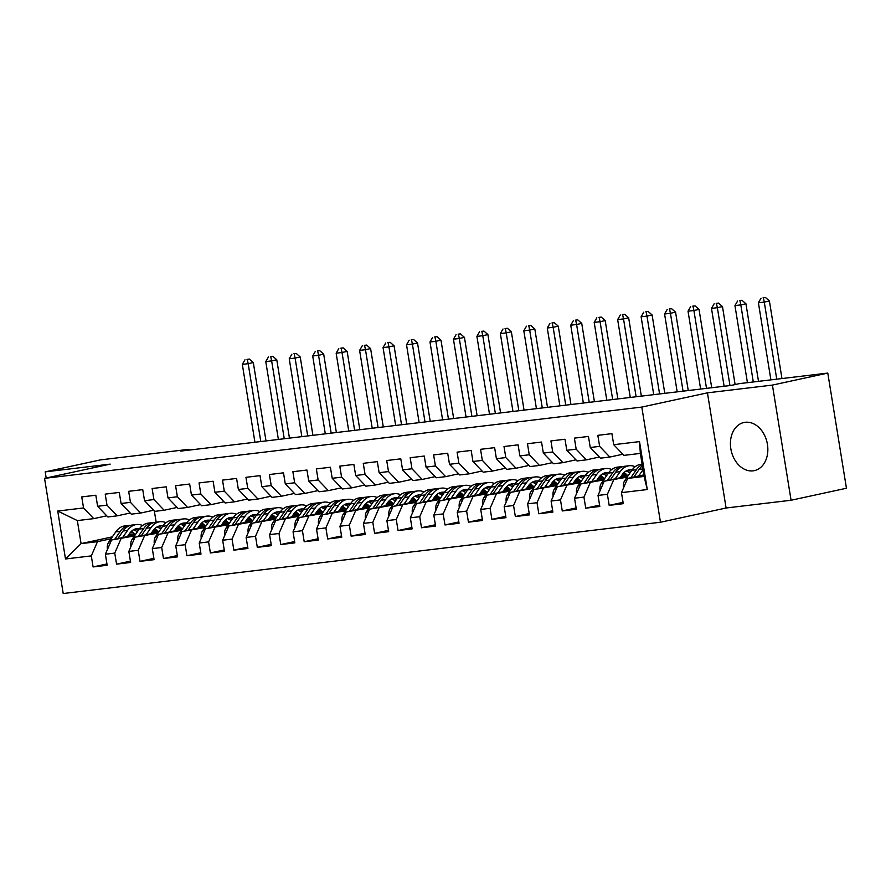 <?xml version="1.0" encoding="UTF-8"?>
<svg xmlns="http://www.w3.org/2000/svg" width="891" height="891" viewBox="0 0 891 891"><rect width="100%" height="100%" fill="white"/><g stroke="black" fill="none" stroke-linecap="round" stroke-linejoin="round"><path stroke-width="1.34" d="M745.21 422.289A24.625 18.388 -102.2 0 0 743.918 422.501A24.625 18.388 -102.2 0 0 730.988 449.61A24.625 18.388 -102.2 0 0 753.073 470.838A24.625 18.388 -102.2 0 0 754.354 470.626A24.625 18.388 -102.2 0 0 767.285 443.518A24.625 18.388 -102.2 0 0 745.21 422.289M791.074 500.252L772.419 385.09L707.443 392.842L726.098 508.004L791.074 500.252L846.45 488.246L827.795 373.084L739.363 383.631L731.155 385.413L180.817 451.091L189.015 449.309L100.572 459.867L45.196 471.874L46.187 477.999M726.098 508.004L660.465 522.237L63.205 593.517L44.55 478.356L641.81 407.076L660.465 522.237M112.344 536.85L81.07 543.621L65.5 558.98L91.305 555.895L93.098 566.943L107.165 565.262L105.383 554.213L114.761 553.099L116.554 564.148L130.632 562.466L128.839 551.418L138.216 550.293L140.01 561.352L154.087 559.671L152.294 548.622L161.683 547.497L163.465 558.546L177.543 556.864L175.75 545.815L185.139 544.702L186.932 555.75L200.998 554.068L199.216 543.02L208.594 541.895L210.387 552.943L224.465 551.273L222.672 540.224L232.061 539.1L233.843 550.148L247.921 548.466L246.128 537.418L255.517 536.304L257.31 547.352L271.376 545.671L269.594 534.622L278.972 533.497L280.765 544.546L294.843 542.875L293.05 531.827L302.428 530.702L304.221 541.75L318.299 540.069L316.505 529.02L325.894 527.906L327.676 538.955L341.754 537.273L339.961 526.225L349.35 525.1L351.143 536.148L365.21 534.477L363.428 523.418L372.806 522.304L374.599 533.353L388.676 531.671L386.883 520.622L396.272 519.509L398.054 530.557L412.132 528.875L410.339 517.827L419.728 516.702L421.521 527.75L435.588 526.08L433.806 515.02L443.183 513.907L444.977 524.955L459.054 523.273L457.261 512.225L466.639 511.111L468.432 522.159L482.51 520.478L480.717 509.429L490.106 508.304L491.888 519.353L505.965 517.671L504.172 506.623L513.561 505.509L515.354 516.557L529.421 514.875L527.639 503.827L537.017 502.702L538.81 513.762L552.888 512.08L551.095 501.032L560.484 499.907L562.266 510.955L576.343 509.273L574.55 498.225L583.939 497.111L585.732 508.16L599.799 506.478L598.017 495.429L607.395 494.305L609.188 505.364L623.266 503.682L621.472 492.634L627.654 478.4L644.082 476.44L640.351 453.408L623.934 455.368L613.71 444.698L639.515 441.613L647.278 489.549L621.472 492.634M65.5 558.98L57.737 511.044L83.542 507.959L93.755 518.64L106.742 515.822M613.71 444.698L611.917 433.65L597.839 435.331L599.632 446.38L590.254 447.494L588.461 436.445L574.383 438.127L576.176 449.175L566.787 450.3L565.005 439.252L550.928 440.922L552.721 451.971L543.332 453.096L541.539 442.047L527.472 443.729L529.254 454.778L519.876 455.891L518.083 444.843L504.005 446.525L505.798 457.573L496.41 458.698L494.628 447.65L480.55 449.32L482.343 460.38L472.954 461.493L471.161 450.445L457.094 452.127L458.876 463.175L449.498 464.289L447.705 453.241L433.627 454.922L435.421 465.971L426.043 467.096L424.25 456.047L410.172 457.718L411.965 468.777L402.576 469.891L400.794 458.843L386.716 460.524L388.509 471.573L379.12 472.687L377.327 461.638L363.261 463.32L365.043 474.368L355.665 475.493L353.872 464.445L339.794 466.127L341.587 477.175L332.198 478.289L330.416 467.24L316.338 468.922L318.132 479.971L308.743 481.095L306.95 470.036L292.883 471.718L294.665 482.766L285.287 483.891L283.494 472.843L269.416 474.524L271.209 485.573L261.831 486.686L260.038 475.638L245.961 477.32L247.754 488.368L238.365 489.493L236.583 478.434L222.505 480.115L224.298 491.164L214.909 492.289L213.116 481.24L199.049 482.922L200.831 493.97L191.454 495.084L189.66 484.036L175.583 485.718L177.376 496.766L167.987 497.891L166.205 486.842L152.127 488.513L153.92 499.561L144.531 500.686L142.738 489.638L128.672 491.32L130.454 502.368L121.076 503.482L119.283 492.433L105.205 494.115L106.998 505.164L97.62 506.288L95.827 495.24L81.749 496.911L83.542 507.959M627.13 477.142L604.198 481.196L627.877 476.061M607.395 494.305L613.587 480.082M598.017 495.429L604.198 481.196M639.515 441.613L640.351 453.408M626.952 474.892L621.194 476.139M603.675 479.937L580.743 484.002L604.421 478.868M626.15 474.146L621.94 475.059M583.939 497.111L590.12 482.877M574.55 498.225L580.743 484.002M599.632 446.38L609.856 457.05L622.842 454.232M609.856 457.05L600.467 458.163L590.254 447.494M624.769 473.076L623.188 473.422M603.485 477.687L597.738 478.946M580.208 482.744L557.287 486.798L580.954 481.663M602.695 476.952L598.485 477.866M560.484 499.907L566.665 485.684M551.095 501.032L557.287 486.798M576.176 449.175L586.389 459.845L599.376 457.027M586.389 459.845L577.012 460.97L566.787 450.3M601.314 475.872L599.732 476.217M580.03 480.494L574.272 481.741M556.752 485.539L533.82 489.593L557.499 484.459M579.239 479.748L575.018 480.661M537.017 502.702L543.209 488.48M527.639 503.827L533.82 489.593M552.721 451.971L562.934 462.652L575.92 459.834M562.934 462.652L553.556 463.765L543.332 453.096M577.847 478.679L576.277 479.024M556.574 483.29L550.816 484.537M533.297 488.335L510.365 492.4L534.043 487.266M555.784 482.543L551.562 483.468M513.561 505.509L519.754 491.275M504.172 506.623L510.365 492.4M529.254 454.778L539.478 465.447L552.465 462.629M539.478 465.447L530.089 466.561L519.876 455.891M554.391 481.474L552.821 481.819M533.119 486.096L527.361 487.344M509.841 491.141L486.909 495.196L510.588 490.061M532.317 485.35L528.107 486.263M490.106 508.304L496.287 494.082M480.717 509.429L486.909 495.196M505.798 457.573L516.023 468.243L529.009 465.425M516.023 468.243L506.634 469.368L496.41 458.698M530.936 484.281L529.354 484.615M509.652 488.892L503.905 490.139M486.375 493.937L463.443 497.991L487.121 492.857M508.861 488.145L504.64 489.059M466.639 511.111L472.831 496.877M457.261 512.225L463.443 497.991M482.343 460.38L492.556 471.049L505.542 468.232M492.556 471.049L483.178 472.163L472.954 461.493M507.469 487.076L505.899 487.422M486.196 491.687L480.438 492.935M462.919 496.733L439.987 500.798L463.665 495.663M485.406 490.941L481.185 491.865M443.183 513.907L449.376 499.673M433.806 515.02L439.987 500.798M458.876 463.175L469.1 473.845L482.087 471.027M469.1 473.845L459.723 474.959L449.498 464.289M484.013 489.872L482.443 490.217M462.741 494.494L456.983 495.741M439.463 499.539L416.531 503.593L440.21 498.459M461.939 493.748L457.729 494.661M419.728 516.702L425.909 502.479M410.339 517.827L416.531 503.593M435.421 465.971L445.645 476.64L458.631 473.823M445.645 476.64L436.256 477.765L426.043 467.096M460.558 492.678L458.976 493.013M439.274 497.289L433.527 498.537M415.997 502.335L393.076 506.4L416.743 501.254M438.483 496.543L434.273 497.456M396.272 519.509L402.454 505.275M386.883 520.622L393.076 506.4M411.965 468.777L422.178 479.447L435.164 476.629M422.178 479.447L412.8 480.561L402.576 469.891M437.102 495.474L435.521 495.819M415.819 500.085L410.06 501.332M392.541 505.141L369.609 509.195L393.287 504.061M415.028 499.35L410.807 500.263M372.806 522.304L378.998 508.07M363.428 523.418L369.609 509.195M388.509 471.573L398.723 482.243L411.709 479.425M398.723 482.243L389.345 483.368L379.12 472.687M413.636 498.269L412.065 498.615M392.363 502.892L386.605 504.139M369.086 507.937L346.154 511.991L369.832 506.856M391.572 502.145L387.351 503.059M349.35 525.1L355.542 510.877M339.961 526.225L346.154 511.991M365.043 474.368L375.267 485.038L388.253 482.22M375.267 485.038L365.878 486.163L355.665 475.493M390.18 501.076L388.61 501.41M368.907 505.687L363.149 506.934M345.63 510.732L322.698 514.798L346.376 509.663M368.106 504.941L363.896 505.854M325.894 527.906L332.076 513.673M316.505 529.02L322.698 514.798M341.587 477.175L351.811 487.845L364.798 485.027M351.811 487.845L342.422 488.959L332.198 478.289M366.724 503.872L365.143 504.217M345.441 508.483L339.694 509.73M322.163 513.539L299.231 517.593L322.91 512.459M344.65 507.747L340.429 508.661M302.428 530.702L308.62 516.468M293.05 531.827L299.231 517.593M318.132 479.971L328.345 490.64L341.331 487.822M328.345 490.64L318.967 491.765L308.743 481.095M343.258 506.667L341.687 507.012M321.985 511.289L316.227 512.537M298.708 516.335L275.776 520.389L299.454 515.254M321.194 510.543L316.973 511.456M278.972 533.497L285.165 519.275M269.594 534.622L275.776 520.389M294.665 482.766L304.889 493.436L317.875 490.629M304.889 493.436L295.511 494.561L285.287 483.891M319.802 509.474L318.232 509.808M298.53 514.085L292.771 515.332M275.252 519.13L252.32 523.195L275.998 518.061M297.728 513.339L293.518 514.252M255.517 536.304L261.698 522.07M246.128 537.418L252.32 523.195M271.209 485.573L281.433 496.242L294.42 493.425M281.433 496.242L272.045 497.356L261.831 486.686M296.347 512.269L294.765 512.615M275.063 516.88L269.316 518.128M251.785 521.937L228.864 525.991L252.532 520.856M274.272 516.145L270.062 517.058M232.061 539.1L238.242 524.866M222.672 540.224L228.864 525.991M247.754 488.368L257.967 499.038L270.953 496.22M257.967 499.038L248.589 500.163L238.365 489.493M272.891 515.065L271.31 515.41M251.607 519.687L245.849 520.934M228.33 524.732L205.398 528.786L229.076 523.652M250.816 518.941L246.595 519.854M208.594 541.895L214.787 527.672M199.216 543.02L205.398 528.786M224.298 491.164L234.511 501.833L247.498 499.027M234.511 501.833L225.133 502.958L214.909 492.289M249.424 517.871L247.854 518.206M228.152 522.482L222.394 523.73M204.874 527.528L181.942 531.593L205.621 526.458M227.361 521.736L223.14 522.649M185.139 544.702L191.331 530.468M175.75 545.815L181.942 531.593M200.831 493.97L211.056 504.64L224.042 501.822M211.056 504.64L201.667 505.754L191.454 495.084M225.969 520.667L224.398 521.012M204.696 525.278L198.938 526.525M181.419 530.334L158.487 534.388L182.165 529.254M203.894 524.543L199.684 525.456M161.683 547.497L167.864 533.275M152.294 548.622L158.487 534.388M177.376 496.766L187.6 507.436L200.586 504.618M187.6 507.436L178.211 508.561L167.987 497.891M202.513 523.462L200.932 523.808M181.229 528.085L175.482 529.332M157.952 533.13L135.02 537.184L158.698 532.05M180.439 527.338L176.218 528.252M138.216 550.293L144.409 536.07M128.839 551.418L135.02 537.184M153.92 499.561L164.133 510.242L177.12 507.425M164.133 510.242L154.756 511.356L144.531 500.686M179.046 526.269L177.476 526.603M157.774 530.88L152.016 532.127M134.496 535.925L111.564 539.991L135.243 534.856M156.983 530.134L152.762 531.047M114.761 553.099L120.953 538.866M105.383 554.213L111.564 539.991M130.454 502.368L140.678 513.038L153.664 510.22M140.678 513.038L131.3 514.152L121.076 503.482M155.591 529.065L154.02 529.41M134.318 533.676L128.56 534.934M111.041 538.732L97.487 541.672L81.07 543.621L77.339 520.589L93.755 518.64M132.859 532.395L129.886 533.041M91.305 555.895L97.487 541.672M106.998 505.164L117.222 515.833L130.209 513.016M117.222 515.833L107.833 516.958L97.62 506.288M772.419 385.09L827.795 373.084M44.55 478.356L110.183 464.122L45.196 471.874M707.443 392.842L641.81 407.076M189.148 450.089L189.015 449.309M643.825 474.892L627.654 478.4M154.321 510.911L156.148 522.182M57.737 511.044L77.339 520.589M644.082 476.44L647.278 489.549M93.098 566.943L106.953 563.936M116.554 564.148L130.409 561.141M140.01 561.352L153.876 558.345M163.465 558.546L177.331 555.538M186.932 555.75L200.787 552.743M210.387 552.943L224.242 549.947M233.843 550.148L247.709 547.141M257.31 547.352L271.165 544.345M280.765 544.546L294.62 541.55M304.221 541.75L318.087 538.743M327.676 538.955L341.543 535.948M351.143 536.148L364.998 533.141M374.599 533.353L388.454 530.345M398.054 530.557L411.92 527.55M421.521 527.75L435.376 524.743M444.977 524.955L458.832 521.948M468.432 522.159L482.298 519.152M491.888 519.353L505.754 516.346M515.354 516.557L529.209 513.55M538.81 513.762L552.665 510.755M562.266 510.955L576.132 507.948M585.732 508.16L599.587 505.152M609.188 505.364L623.043 502.357M127.446 536.549L129.529 533.531A20.047 13.298 -96.8 0 1 136.969 528.608A20.047 13.298 -96.8 0 1 139.531 528.664M122.579 537.596L127.513 530.468A24.146 16.016 -96.8 0 1 136.49 524.532A24.146 16.016 -96.8 0 1 142.549 525.523M107.477 549.446L107.399 549.302A8.364 5.546 -96.8 0 1 108.758 542.029L115.785 531.86A24.146 16.016 -96.8 0 1 124.751 525.935L129.217 525.4A24.146 16.016 83.2 0 0 120.24 531.337L114.727 539.3M131.356 531.381A20.047 13.298 -96.8 0 1 135.309 534.756M117.768 538.643L123.058 531.003A24.146 16.016 -96.8 0 1 132.024 525.066L136.49 524.532M138.35 530.357A20.047 13.298 83.2 0 0 134.775 529.154M130.632 525.322A24.146 16.016 83.2 0 0 129.217 525.4M133.427 529.811A20.047 13.298 -96.8 0 1 137.314 531.86M260.796 441.546L248.177 363.684L242.319 364.386L254.926 442.248M247.007 359.351L249.357 359.073L247.007 359.351M247.308 359.519L248.177 363.684L253.311 362.57L265.997 440.922M253.311 362.57L249.357 359.073M244.958 359.797L242.319 364.386M150.902 533.742L152.985 530.735A20.047 13.298 -96.8 0 1 160.436 525.801A20.047 13.298 -96.8 0 1 162.986 525.868M146.035 534.8L150.98 527.661A24.146 16.016 -96.8 0 1 159.946 521.725A24.146 16.016 -96.8 0 1 166.016 522.716M130.944 546.651L130.854 546.495A8.364 5.546 -96.8 0 1 132.213 539.222L139.241 529.065A24.146 16.016 -96.8 0 1 148.218 523.128L152.673 522.594A24.146 16.016 83.2 0 0 143.707 528.53L138.194 536.505M154.811 528.575A20.047 13.298 -96.8 0 1 158.765 531.96M141.235 535.847L146.514 528.196A24.146 16.016 -96.8 0 1 155.491 522.26L159.946 521.725M161.817 527.561A20.047 13.298 83.2 0 0 158.242 526.358M154.087 522.527A24.146 16.016 83.2 0 0 152.673 522.594M156.883 527.004A20.047 13.298 -96.8 0 1 160.77 529.054M284.251 438.74L271.644 360.888L265.774 361.59L278.382 439.441M270.463 356.556L272.813 356.277L270.463 356.556M270.764 356.723L271.644 360.888L276.767 359.775L289.452 438.127M276.767 359.775L272.813 356.277M268.414 357.001L265.774 361.59M174.358 530.947L176.44 527.929A20.047 13.298 -96.8 0 1 183.891 523.006A20.047 13.298 -96.8 0 1 186.442 523.073M169.502 532.005L174.436 524.866A24.146 16.016 -96.8 0 1 183.401 518.93A24.146 16.016 -96.8 0 1 189.471 519.921M154.399 543.844L154.31 543.699A8.364 5.546 -96.8 0 1 155.68 536.427L162.708 526.269A24.146 16.016 -96.8 0 1 171.673 520.333L176.128 519.798A24.146 16.016 83.2 0 0 167.163 525.735L161.65 533.698M178.267 525.779A20.047 13.298 -96.8 0 1 182.221 529.165M164.69 533.041L169.981 525.4A24.146 16.016 -96.8 0 1 178.946 519.464L183.401 518.93M185.272 524.754A20.047 13.298 83.2 0 0 181.697 523.563M177.554 519.72A24.146 16.016 83.2 0 0 176.128 519.798M180.35 524.209A20.047 13.298 -96.8 0 1 184.237 526.258M307.707 435.944L295.099 358.093L289.23 358.783L301.849 436.646M293.93 353.749L296.269 353.471L293.93 353.749M294.219 353.916L295.099 358.093L300.222 356.979L312.919 435.32M300.222 356.979L296.269 353.471M291.88 354.195L289.23 358.783M197.813 528.151L199.907 525.133A20.047 13.298 -96.8 0 1 207.347 520.21A20.047 13.298 -96.8 0 1 209.908 520.266M192.957 529.198L197.891 522.07A24.146 16.016 -96.8 0 1 206.857 516.134A24.146 16.016 -96.8 0 1 212.927 517.125M177.855 541.049L177.777 540.904A8.364 5.546 -96.8 0 1 179.136 533.631L186.163 523.462A24.146 16.016 -96.8 0 1 195.129 517.526L199.595 517.003A24.146 16.016 83.2 0 0 190.618 522.939L185.105 530.902M201.734 522.984A20.047 13.298 -96.8 0 1 205.687 526.358M188.146 530.245L193.436 522.594A24.146 16.016 -96.8 0 1 202.402 516.669L206.857 516.134M208.728 521.959A20.047 13.298 83.2 0 0 205.153 520.756M201.01 516.925A24.146 16.016 83.2 0 0 199.595 517.003M203.805 521.413A20.047 13.298 -96.8 0 1 207.692 523.462M331.162 433.149L318.555 355.286L312.696 355.988L325.304 433.85M317.385 350.954L319.735 350.675L317.385 350.954M317.675 351.121L318.555 355.286L323.689 354.173L336.375 432.525M323.689 354.173L319.735 350.675M315.336 351.399L312.696 355.988M221.28 525.345L223.363 522.338A20.047 13.298 -96.8 0 1 230.802 517.404A20.047 13.298 -96.8 0 1 233.364 517.471M216.413 526.403L221.347 519.264A24.146 16.016 -96.8 0 1 230.324 513.327A24.146 16.016 -96.8 0 1 236.382 514.319M201.31 538.253L201.232 538.097A8.364 5.546 -96.8 0 1 202.591 530.824L209.619 520.667A24.146 16.016 -96.8 0 1 218.596 514.731L223.051 514.196A24.146 16.016 83.2 0 0 214.074 520.132L208.572 528.107M225.189 520.177A20.047 13.298 -96.8 0 1 229.143 523.563M211.601 527.45L216.892 519.798A24.146 16.016 -96.8 0 1 225.869 513.862L230.324 513.327M232.183 519.163A20.047 13.298 83.2 0 0 228.608 517.961M224.465 514.129A24.146 16.016 83.2 0 0 223.051 514.196M227.261 518.607A20.047 13.298 -96.8 0 1 231.148 520.656M354.629 430.342L342.01 352.491L336.152 353.192L348.76 431.044M340.841 348.158L343.191 347.88L340.841 348.158M341.142 348.325L342.01 352.491L347.145 351.377L359.83 429.729M347.145 351.377L343.191 347.88M338.792 348.604L336.152 353.192M244.735 522.549L246.818 519.531A20.047 13.298 -96.8 0 1 254.269 514.608A20.047 13.298 -96.8 0 1 256.82 514.675M239.879 523.596L244.813 516.468A24.146 16.016 -96.8 0 1 253.779 510.532A24.146 16.016 -96.8 0 1 259.849 511.523M224.777 535.446L224.688 535.302A8.364 5.546 -96.8 0 1 226.047 528.029L233.086 517.871A24.146 16.016 -96.8 0 1 242.051 511.935L246.506 511.401A24.146 16.016 83.2 0 0 237.541 517.337L232.028 525.3M248.645 517.381A20.047 13.298 -96.8 0 1 252.599 520.767M235.068 524.643L240.347 517.003A24.146 16.016 -96.8 0 1 249.324 511.066L253.779 510.532M255.65 516.357A20.047 13.298 83.2 0 0 252.075 515.154M247.921 511.323A24.146 16.016 83.2 0 0 246.506 511.401M250.716 515.811A20.047 13.298 -96.8 0 1 254.603 517.86M378.085 427.546L365.477 349.695L359.608 350.386L372.215 428.248M364.308 345.352L366.647 345.073L364.308 345.352M364.597 345.519L365.477 349.695L370.6 348.581L383.286 426.923M370.6 348.581L366.647 345.073M362.247 345.797L359.608 350.386M268.191 519.743L270.274 516.735A20.047 13.298 -96.8 0 1 277.725 511.813A20.047 13.298 -96.8 0 1 280.275 511.868M263.335 520.801L268.269 513.673A24.146 16.016 -96.8 0 1 277.235 507.736A24.146 16.016 -96.8 0 1 283.305 508.728M248.233 532.651L248.155 532.506A8.364 5.546 -96.8 0 1 249.513 525.233L256.541 515.065A24.146 16.016 -96.8 0 1 265.507 509.129L269.962 508.605A24.146 16.016 83.2 0 0 260.996 514.541L255.483 522.505M272.111 514.575A20.047 13.298 -96.8 0 1 276.054 517.961M258.524 521.848L263.814 514.196A24.146 16.016 -96.8 0 1 272.78 508.26L277.235 507.736M279.106 513.561A20.047 13.298 83.2 0 0 275.531 512.358M271.387 508.527A24.146 16.016 83.2 0 0 269.962 508.605M274.183 513.016A20.047 13.298 -96.8 0 1 278.07 515.065M401.54 424.751L388.933 346.889L383.063 347.59L395.682 425.452M387.763 342.556L390.102 342.278L387.763 342.556M388.053 342.723L388.933 346.889L394.056 345.775L406.753 424.127M394.056 345.775L390.102 342.278M385.714 343.002L383.063 347.59M291.658 516.947L293.74 513.94A20.047 13.298 -96.8 0 1 301.18 509.006A20.047 13.298 -96.8 0 1 303.742 509.073M286.791 518.005L291.725 510.866A24.146 16.016 -96.8 0 1 300.701 504.93A24.146 16.016 -96.8 0 1 306.76 505.921M271.688 529.855L271.61 529.7A8.364 5.546 -96.8 0 1 272.969 522.427L279.997 512.269A24.146 16.016 -96.8 0 1 288.962 506.333L293.429 505.798A24.146 16.016 83.2 0 0 284.452 511.735L278.939 519.709M295.567 511.779A20.047 13.298 -96.8 0 1 299.521 515.165M281.979 519.041L287.27 511.401A24.146 16.016 -96.8 0 1 296.235 505.464L300.701 504.93M302.561 510.755A20.047 13.298 83.2 0 0 298.986 509.563M294.843 505.732A24.146 16.016 83.2 0 0 293.429 505.798M297.639 510.209A20.047 13.298 -96.8 0 1 301.526 512.258M425.007 421.944L412.388 344.093L406.53 344.795L419.138 422.646M411.219 339.761L413.569 339.482L411.219 339.761M411.519 339.916L412.388 344.093L417.523 342.979L430.208 421.332M417.523 342.979L413.569 339.482M409.169 340.206L406.53 344.795M315.113 514.152L317.196 511.133A20.047 13.298 -96.8 0 1 324.647 506.211A20.047 13.298 -96.8 0 1 327.197 506.277M310.246 515.198L315.191 508.07A24.146 16.016 -96.8 0 1 324.157 502.134A24.146 16.016 -96.8 0 1 330.227 503.125M295.155 527.049L295.066 526.904A8.364 5.546 -96.8 0 1 296.425 519.631L303.452 509.474A24.146 16.016 -96.8 0 1 312.429 503.538L316.884 503.003A24.146 16.016 83.2 0 0 307.918 508.939L302.405 516.903M319.023 508.984A20.047 13.298 -96.8 0 1 322.976 512.37M305.446 516.245L310.725 508.605A24.146 16.016 -96.8 0 1 319.702 502.669L324.157 502.134M326.028 507.959A20.047 13.298 83.2 0 0 322.453 506.756M318.299 502.925A24.146 16.016 83.2 0 0 316.884 503.003M321.094 507.413A20.047 13.298 -96.8 0 1 324.981 509.463M448.463 419.149L435.855 341.298L429.985 341.988L442.593 419.85M434.674 336.954L437.024 336.675L434.674 336.954M434.975 337.121L435.855 341.298L440.978 340.184L453.664 418.525M440.978 340.184L437.024 336.675M432.625 337.399L429.985 341.988M338.569 511.345L340.652 508.338A20.047 13.298 -96.8 0 1 348.103 503.415A20.047 13.298 -96.8 0 1 350.653 503.471M333.713 512.403L338.647 505.275A24.146 16.016 -96.8 0 1 347.613 499.339A24.146 16.016 -96.8 0 1 353.682 500.33M318.61 524.253L318.521 524.108A8.364 5.546 -96.8 0 1 319.891 516.836L326.919 506.667A24.146 16.016 -96.8 0 1 335.885 500.731L340.34 500.207A24.146 16.016 83.2 0 0 331.374 506.144L325.861 514.107M342.478 506.177A20.047 13.298 -96.8 0 1 346.432 509.563M328.902 513.45L334.192 505.798A24.146 16.016 -96.8 0 1 343.158 499.862L347.613 499.339M349.484 505.164A20.047 13.298 83.2 0 0 345.908 503.961M341.765 500.129A24.146 16.016 83.2 0 0 340.34 500.207M344.561 504.618A20.047 13.298 -96.8 0 1 348.448 506.667M471.918 416.353L459.31 338.491L453.441 339.193L466.06 417.044M458.141 334.158L460.48 333.88L458.141 334.158M458.431 334.325L459.31 338.491L464.434 337.377L477.13 415.729M464.434 337.377L460.48 333.88M456.092 334.604L453.441 339.193M362.024 508.549L364.118 505.542A20.047 13.298 -96.8 0 1 371.558 500.608A20.047 13.298 -96.8 0 1 374.12 500.675M357.168 509.607L362.102 502.468A24.146 16.016 -96.8 0 1 371.068 496.532A24.146 16.016 -96.8 0 1 377.138 497.523M342.066 521.458L341.988 521.302A8.364 5.546 -96.8 0 1 343.347 514.029L350.375 503.872A24.146 16.016 -96.8 0 1 359.34 497.935L363.806 497.401A24.146 16.016 83.2 0 0 354.83 503.337L349.317 511.311M365.945 503.382A20.047 13.298 -96.8 0 1 369.899 506.767M352.357 510.643L357.647 503.003A24.146 16.016 -96.8 0 1 366.613 497.067L371.068 496.532M372.939 502.357A20.047 13.298 83.2 0 0 369.364 501.165M365.221 497.334A24.146 16.016 83.2 0 0 363.806 497.401M368.016 501.811A20.047 13.298 -96.8 0 1 371.903 503.861M495.374 413.547L482.766 335.695L476.908 336.397L489.515 414.248M481.597 331.363L483.947 331.073L481.597 331.363M481.886 331.519L482.766 335.695L487.9 334.582L500.586 412.923M487.9 334.582L483.947 331.073M479.547 331.808L476.908 336.397M385.491 505.754L387.574 502.736A20.047 13.298 -96.8 0 1 395.014 497.813A20.047 13.298 -96.8 0 1 397.575 497.88M380.624 506.801L385.558 499.673A24.146 16.016 -96.8 0 1 394.535 493.737A24.146 16.016 -96.8 0 1 400.594 494.728M365.522 518.651L365.444 518.506A8.364 5.546 -96.8 0 1 366.802 511.234L373.83 501.076A24.146 16.016 -96.8 0 1 382.807 495.14L387.262 494.605A24.146 16.016 83.2 0 0 378.285 500.542L372.783 508.505M389.4 500.586A20.047 13.298 -96.8 0 1 393.354 503.972M375.813 507.848L381.103 500.207A24.146 16.016 -96.8 0 1 390.08 494.271L394.535 493.737M396.395 499.561A20.047 13.298 83.2 0 0 392.82 498.359M388.676 494.527A24.146 16.016 83.2 0 0 387.262 494.605M391.472 499.016A20.047 13.298 -96.8 0 1 395.359 501.065M518.84 410.751L506.222 332.889L500.363 333.59L512.971 411.453M505.052 328.556L507.402 328.278L505.052 328.556M505.353 328.723L506.222 332.889L511.356 331.786L524.042 410.127M511.356 331.786L507.402 328.278M503.003 329.002L500.363 333.59M408.947 502.947L411.029 499.94A20.047 13.298 -96.8 0 1 418.48 495.006A20.047 13.298 -96.8 0 1 421.031 495.073M404.091 504.005L409.025 496.877A24.146 16.016 -96.8 0 1 417.99 490.941A24.146 16.016 -96.8 0 1 424.06 491.932M388.988 515.856L388.899 515.711A8.364 5.546 -96.8 0 1 390.258 508.438L397.297 498.269A24.146 16.016 -96.8 0 1 406.263 492.333L410.718 491.81A24.146 16.016 83.2 0 0 401.752 497.735L396.239 505.709M412.856 497.779A20.047 13.298 -96.8 0 1 416.81 501.165M399.279 505.052L404.559 497.401A24.146 16.016 -96.8 0 1 413.535 491.464L417.99 490.941M419.861 496.766A20.047 13.298 83.2 0 0 416.286 495.563M412.132 491.732A24.146 16.016 83.2 0 0 410.718 491.81M414.928 496.22A20.047 13.298 -96.8 0 1 418.815 498.269M542.296 407.955L529.688 330.093L523.819 330.795L536.427 408.646M528.519 325.761L530.858 325.482L528.519 325.761M528.808 325.928L529.688 330.093L534.812 328.979L547.497 407.332M534.812 328.979L530.858 325.482M526.458 326.206L523.819 330.795M432.402 500.152L434.485 497.145A20.047 13.298 -96.8 0 1 441.936 492.211A20.047 13.298 -96.8 0 1 444.486 492.278M427.546 501.21L432.48 494.071A24.146 16.016 -96.8 0 1 441.446 488.134A24.146 16.016 -96.8 0 1 447.516 489.126M412.444 513.06L412.366 512.904A8.364 5.546 -96.8 0 1 413.725 505.631L420.752 495.474A24.146 16.016 -96.8 0 1 429.718 489.538L434.173 489.003A24.146 16.016 83.2 0 0 425.207 494.939L419.694 502.914M436.323 494.984A20.047 13.298 -96.8 0 1 440.265 498.37M422.735 502.246L428.025 494.605A24.146 16.016 -96.8 0 1 436.991 488.669L441.446 488.134M443.317 493.959A20.047 13.298 83.2 0 0 439.742 492.768M435.599 488.936A24.146 16.016 83.2 0 0 434.173 489.003M438.394 493.414A20.047 13.298 -96.8 0 1 442.281 495.463M565.752 405.149L553.144 327.298L547.274 327.999L559.893 405.85M551.975 322.965L554.313 322.676L551.975 322.965M552.264 323.121L553.144 327.298L558.267 326.184L570.964 404.525M558.267 326.184L554.313 322.676M549.925 323.4L547.274 327.999M455.869 497.356L457.952 494.338A20.047 13.298 -96.8 0 1 465.392 489.415A20.047 13.298 -96.8 0 1 467.953 489.482M451.002 498.403L455.936 491.275A24.146 16.016 -96.8 0 1 464.913 485.339A24.146 16.016 -96.8 0 1 470.971 486.33M435.899 510.253L435.822 510.109A8.364 5.546 -96.8 0 1 437.18 502.836L444.208 492.678A24.146 16.016 -96.8 0 1 453.174 486.742L457.64 486.208A24.146 16.016 83.2 0 0 448.663 492.144L443.15 500.107M459.778 492.188A20.047 13.298 -96.8 0 1 463.732 495.574M446.191 499.45L451.481 491.81A24.146 16.016 -96.8 0 1 460.447 485.873L464.913 485.339M466.773 491.164A20.047 13.298 83.2 0 0 463.197 489.961M459.054 486.13A24.146 16.016 83.2 0 0 457.64 486.208M461.85 490.618A20.047 13.298 -96.8 0 1 465.737 492.667M589.218 402.353L576.6 324.491L570.741 325.193L583.349 403.055M575.43 320.159L577.78 319.88L575.43 320.159M575.731 320.326L576.6 324.491L581.734 323.388L594.42 401.73M581.734 323.388L577.78 319.88M573.381 320.604L570.741 325.193M479.325 494.55L481.407 491.542A20.047 13.298 -96.8 0 1 488.858 486.609A20.047 13.298 -96.8 0 1 491.409 486.675M474.457 495.608L479.403 488.48A24.146 16.016 -96.8 0 1 488.368 482.543A24.146 16.016 -96.8 0 1 494.438 483.535M459.366 507.458L459.277 507.313A8.364 5.546 -96.8 0 1 460.636 500.04L467.664 489.872A24.146 16.016 -96.8 0 1 476.64 483.936L481.095 483.412A24.146 16.016 83.2 0 0 472.13 489.337L466.617 497.312M483.234 489.382A20.047 13.298 -96.8 0 1 487.188 492.768M469.657 496.655L474.936 489.003A24.146 16.016 -96.8 0 1 483.913 483.067L488.368 482.543M490.239 488.368A20.047 13.298 83.2 0 0 486.664 487.165M482.51 483.334A24.146 16.016 83.2 0 0 481.095 483.412M485.305 487.822A20.047 13.298 -96.8 0 1 489.192 489.872M612.674 399.558L600.066 321.696L594.197 322.397L606.804 400.248M598.886 317.363L601.236 317.085L598.886 317.363M599.186 317.53L600.066 321.696L605.189 320.582L617.875 398.934M605.189 320.582L601.236 317.085M596.836 317.809L594.197 322.397M502.78 491.754L504.863 488.736A20.047 13.298 -96.8 0 1 512.314 483.813A20.047 13.298 -96.8 0 1 514.864 483.88M497.924 492.812L502.858 485.673A24.146 16.016 -96.8 0 1 511.824 479.737A24.146 16.016 -96.8 0 1 517.894 480.728M482.822 504.662L482.733 504.506A8.364 5.546 -96.8 0 1 484.103 497.234L491.13 487.076A24.146 16.016 -96.8 0 1 500.096 481.14L504.551 480.605A24.146 16.016 83.2 0 0 495.585 486.542L490.072 494.505M506.689 486.586A20.047 13.298 -96.8 0 1 510.643 489.972M493.113 493.848L498.403 486.208A24.146 16.016 -96.8 0 1 507.369 480.271L511.824 479.737M513.695 485.562A20.047 13.298 83.2 0 0 510.12 484.37M505.977 480.539A24.146 16.016 83.2 0 0 504.551 480.605M508.772 485.016A20.047 13.298 -96.8 0 1 512.659 487.065M636.129 396.751L623.522 318.9L617.652 319.602L630.271 397.453M622.352 314.556L624.691 314.278L622.352 314.556M622.642 314.723L623.522 318.9L628.645 317.786L641.342 396.127M628.645 317.786L624.691 314.278M620.303 315.002L617.652 319.602M526.236 488.959L528.33 485.94A20.047 13.298 -96.8 0 1 535.769 481.017A20.047 13.298 -96.8 0 1 538.331 481.073M521.38 490.005L526.314 482.877A24.146 16.016 -96.8 0 1 535.279 476.941A24.146 16.016 -96.8 0 1 541.349 477.932M506.277 501.856L506.199 501.711A8.364 5.546 -96.8 0 1 507.558 494.438L514.586 484.27A24.146 16.016 -96.8 0 1 523.552 478.344L528.018 477.81A24.146 16.016 83.2 0 0 519.041 483.746L513.528 491.709M530.156 483.791A20.047 13.298 -96.8 0 1 534.11 487.165M516.568 491.052L521.859 483.412A24.146 16.016 -96.8 0 1 530.824 477.476L535.279 476.941M537.15 482.766A20.047 13.298 83.2 0 0 533.575 481.563M529.432 477.732A24.146 16.016 83.2 0 0 528.018 477.81M532.228 482.22A20.047 13.298 -96.8 0 1 536.115 484.27M659.585 393.956L646.977 316.093L641.119 316.795L653.727 394.657M645.808 311.761L648.158 311.482L645.808 311.761M646.098 311.928L646.977 316.093L652.112 314.991L664.797 393.332M652.112 314.991L648.158 311.482M643.759 312.206L641.119 316.795M549.702 486.152L551.785 483.145A20.047 13.298 -96.8 0 1 559.225 478.211A20.047 13.298 -96.8 0 1 561.787 478.278M544.835 487.21L549.769 480.071A24.146 16.016 -96.8 0 1 558.746 474.146A24.146 16.016 -96.8 0 1 564.805 475.126M529.733 499.06L529.655 498.904A8.364 5.546 -96.8 0 1 531.014 491.632L538.041 481.474A24.146 16.016 -96.8 0 1 547.018 475.538L551.473 475.003A24.146 16.016 83.2 0 0 542.496 480.94L536.995 488.914M553.612 480.984A20.047 13.298 -96.8 0 1 557.566 484.37M540.024 488.257L545.314 480.605A24.146 16.016 -96.8 0 1 554.291 474.669L558.746 474.146M560.606 479.971A20.047 13.298 83.2 0 0 557.031 478.768M552.888 474.936A24.146 16.016 83.2 0 0 551.473 475.003M555.683 479.414A20.047 13.298 -96.8 0 1 559.57 481.463M683.052 391.149L670.433 313.298L664.575 314L677.182 391.851M669.264 308.965L671.614 308.687L669.264 308.965M669.564 309.132L670.433 313.298L675.567 312.184L688.253 390.536M675.567 312.184L671.614 308.687M667.214 309.411L664.575 314M573.158 483.356L575.241 480.338A20.047 13.298 -96.8 0 1 582.692 475.415A20.047 13.298 -96.8 0 1 585.242 475.482M568.302 484.414L573.236 477.275A24.146 16.016 -96.8 0 1 582.202 471.339A24.146 16.016 -96.8 0 1 588.272 472.33M553.2 496.254L553.111 496.109A8.364 5.546 -96.8 0 1 554.469 488.836L561.508 478.679A24.146 16.016 -96.8 0 1 570.474 472.742L574.929 472.208A24.146 16.016 83.2 0 0 565.963 478.144L560.45 486.107M577.067 478.189A20.047 13.298 -96.8 0 1 581.021 481.574M563.491 485.45L568.77 477.81A24.146 16.016 -96.8 0 1 577.747 471.874L582.202 471.339M584.073 477.164A20.047 13.298 83.2 0 0 580.498 475.972M576.343 472.13A24.146 16.016 83.2 0 0 574.929 472.208M579.139 476.618A20.047 13.298 -96.8 0 1 583.026 478.667M706.507 388.353L693.9 310.502L688.03 311.193L700.638 389.055M692.73 306.159L695.069 305.88L692.73 306.159M693.02 306.326L693.9 310.502L699.023 309.389L711.709 387.73M699.023 309.389L695.069 305.88M690.67 306.604L688.03 311.193M596.614 480.561L598.696 477.543A20.047 13.298 -96.8 0 1 606.147 472.62A20.047 13.298 -96.8 0 1 608.698 472.675M591.758 481.608L596.692 474.48A24.146 16.016 -96.8 0 1 605.657 468.543A24.146 16.016 -96.8 0 1 611.727 469.535M576.655 493.458L576.577 493.313A8.364 5.546 -96.8 0 1 577.936 486.041L584.964 475.872A24.146 16.016 -96.8 0 1 593.929 469.947L598.384 469.412A24.146 16.016 83.2 0 0 589.419 475.349L583.906 483.312M600.534 475.393A20.047 13.298 -96.8 0 1 604.477 478.768M586.946 482.655L592.237 475.014A24.146 16.016 -96.8 0 1 601.202 469.078L605.657 468.543M607.528 474.368A20.047 13.298 83.2 0 0 603.953 473.166M599.81 469.334A24.146 16.016 83.2 0 0 598.384 469.412M602.606 473.823A20.047 13.298 -96.8 0 1 606.493 475.872M729.963 385.558L717.355 307.696L711.486 308.397L724.105 386.26M716.186 303.363L718.525 303.085L716.186 303.363M716.475 303.53L717.355 307.696L722.478 306.582L735.108 384.556M722.478 306.582L718.525 303.085M714.137 303.809L711.486 308.397M620.08 477.754L622.163 474.747A20.047 13.298 -96.8 0 1 629.603 469.813A20.047 13.298 -96.8 0 1 632.165 469.88M615.213 478.812L620.147 471.673A24.146 16.016 -96.8 0 1 629.124 465.737A24.146 16.016 -96.8 0 1 635.183 466.728M600.111 490.663L600.033 490.507A8.364 5.546 -96.8 0 1 601.392 483.234L608.419 473.076A24.146 16.016 -96.8 0 1 617.385 467.14L621.851 466.606A24.146 16.016 83.2 0 0 612.874 472.542L607.361 480.516M623.99 472.586A20.047 13.298 -96.8 0 1 627.943 475.972M610.402 479.859L615.692 472.208A24.146 16.016 -96.8 0 1 624.658 466.271L629.124 465.737M630.984 471.573A20.047 13.298 83.2 0 0 627.409 470.37M623.266 466.539A24.146 16.016 83.2 0 0 621.851 466.606M626.061 471.016A20.047 13.298 -96.8 0 1 629.948 473.065M753.296 381.972L740.811 304.9L734.952 305.602L747.438 382.673M739.641 300.568L741.991 300.289L739.641 300.568M739.942 300.735L740.811 304.9L745.945 303.786L758.508 381.348M745.945 303.786L741.991 300.289M737.592 301.013L734.952 305.602M638.669 476.017L643.001 469.757M623.577 487.856L623.488 487.711A8.364 5.546 -96.8 0 1 624.847 480.438L631.875 470.281A24.146 16.016 -96.8 0 1 640.852 464.345L642.099 464.189M633.869 477.053L639.148 469.412A24.146 16.016 -96.8 0 1 642.378 465.926M642.177 464.679A24.146 16.016 83.2 0 0 636.341 469.746L630.828 477.71M776.752 379.176L764.278 302.105L758.408 302.795L770.893 379.867M763.097 297.761L765.447 297.483L763.097 297.761M763.398 297.928L764.278 302.105L769.401 300.991L781.964 378.552M769.401 300.991L765.447 297.483M761.048 298.207L758.408 302.795M123.058 531.003L127.513 530.468M115.785 531.86L120.24 531.337M108.758 542.029L110.785 541.784M146.514 528.196L150.98 527.661M139.241 529.065L143.707 528.53M132.213 539.222L134.24 538.988M169.981 525.4L174.436 524.866M162.708 526.269L167.163 525.735M155.68 536.427L157.707 536.182M193.436 522.594L197.891 522.07M186.163 523.462L190.618 522.939M179.136 533.631L181.163 533.386M216.892 519.798L221.347 519.264M209.619 520.667L214.074 520.132M202.591 530.824L204.618 530.591M240.347 517.003L244.813 516.468M233.086 517.871L237.541 517.337M226.047 528.029L228.074 527.784M263.814 514.196L268.269 513.673M256.541 515.065L260.996 514.541M249.513 525.233L251.54 524.988M287.27 511.401L291.725 510.866M279.997 512.269L284.452 511.735M272.969 522.427L274.996 522.193M310.725 508.605L315.191 508.07M303.452 509.474L307.918 508.939M296.425 519.631L298.452 519.386M334.192 505.798L338.647 505.275M326.919 506.667L331.374 506.144M319.891 516.836L321.918 516.591M357.647 503.003L362.102 502.468M350.375 503.872L354.83 503.337M343.347 514.029L345.374 513.795M381.103 500.207L385.558 499.673M373.83 501.076L378.285 500.542M366.802 511.234L368.829 510.989M404.559 497.401L409.025 496.877M397.297 498.269L401.752 497.735M390.258 508.438L392.285 508.193M428.025 494.605L432.48 494.071M420.752 495.474L425.207 494.939M413.725 505.631L415.752 505.386M451.481 491.81L455.936 491.275M444.208 492.678L448.663 492.144M437.18 502.836L439.207 502.591M474.936 489.003L479.403 488.48M467.664 489.872L472.13 489.337M460.636 500.04L462.663 499.795M498.403 486.208L502.858 485.673M491.13 487.076L495.585 486.542M484.103 497.234L486.13 496.989M521.859 483.412L526.314 482.877M514.586 484.27L519.041 483.746M507.558 494.438L509.585 494.193M545.314 480.605L549.769 480.071M538.041 481.474L542.496 480.94M531.014 491.632L533.041 491.398M568.77 477.81L573.236 477.275M561.508 478.679L565.963 478.144M554.469 488.836L556.496 488.591M592.237 475.014L596.692 474.48M584.964 475.872L589.419 475.349M577.936 486.041L579.963 485.795M615.692 472.208L620.147 471.673M608.419 473.076L612.874 472.542M601.392 483.234L603.419 483M639.148 469.412L642.868 468.967M631.875 470.281L636.341 469.746M624.847 480.438L626.874 480.193"/></g></svg>
